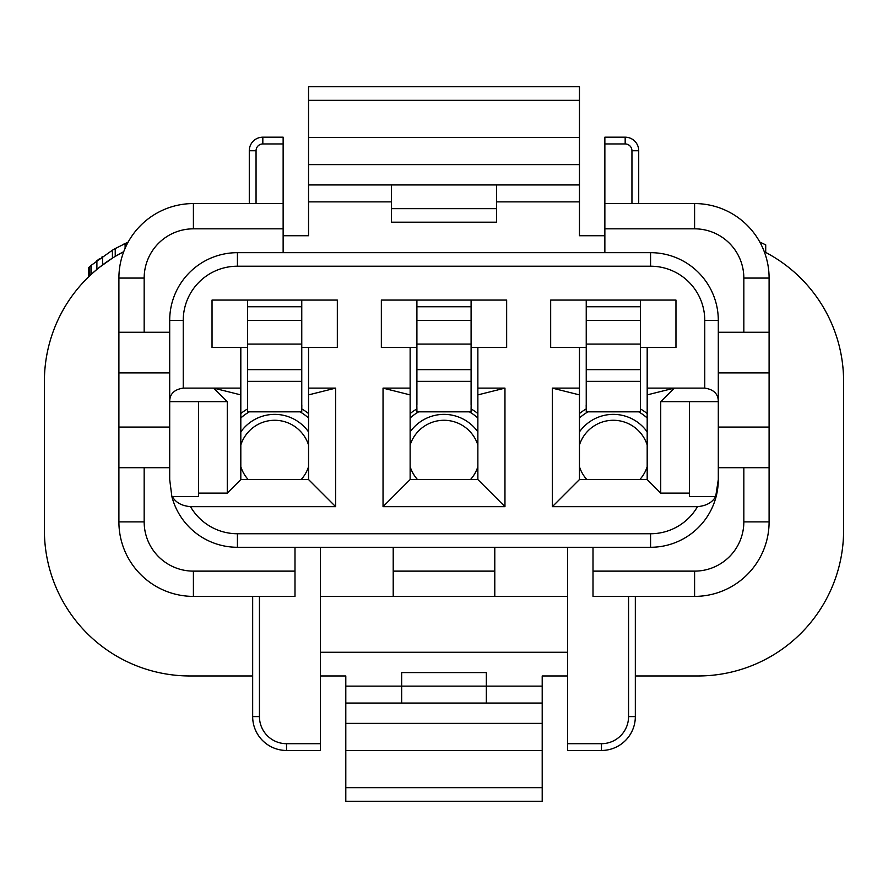 <?xml version="1.0" encoding="UTF-8"?>
<svg xmlns="http://www.w3.org/2000/svg" width="888" height="888" viewBox="0 0 888 888"><rect width="100%" height="100%" fill="white"/><g stroke="black" fill="none" stroke-linecap="round" stroke-linejoin="round"><path stroke-width="1.33" d="M567.61 675.968L542.202 675.968L542.202 686.135L401.665 686.135L401.665 672.582L486.335 672.582L486.335 703.063M542.202 686.135L542.202 703.063L345.798 703.063L345.798 686.135L401.665 686.135L401.665 703.063M567.61 652.269L320.39 652.269M89.832 266.522L88.423 267.765L88.423 277.034L89.832 275.668L89.832 266.522L91.242 265.301L89.832 266.522M99.711 258.597L96.226 261.239M128.172 242.08L115.229 248.573A152.392 152.392 0 0 0 112.41 250.205L91.242 265.301L91.242 274.348L89.832 275.668L94.061 271.828M98.735 259.329L96.892 260.728L96.892 269.408L91.242 274.348M102.608 256.521L101.931 256.998M125.275 243.401L123.587 244.2M112.41 250.205L112.41 258.142L99.412 267.355M102.531 264.946L109.59 259.962A145.621 145.621 0 0 1 111 259.041L102.531 264.946L102.531 256.577M44.4 520.19L44.4 381.352A145.621 145.621 0 0 1 123.721 251.704L115.229 256.399L115.229 248.573M125.108 248.285L125.108 243.479M99.711 267.122L95.482 270.596M123.721 251.704L118.06 254.756A145.621 145.621 0 0 0 116.639 255.566M843.6 520.19L843.6 381.352A145.621 145.621 0 0 0 764.279 251.704L765.711 252.447L765.711 244.844L759.828 242.08M410.134 388.123L383.039 388.123L410.134 394.894L410.134 347.486L416.905 347.486M504.961 506.648L504.961 388.123L477.866 394.894L477.866 479.553L504.961 506.648L383.039 506.648L383.039 388.123M504.961 388.123L477.866 388.123L477.866 347.486L506.648 347.486L506.648 300.077L381.352 300.077L381.352 347.486L410.134 347.486M477.866 394.894L477.866 388.123M416.849 405.061L416.927 411.832L471.073 411.832L471.151 405.061M471.095 300.077L471.095 306.749L416.905 306.749L416.905 381.352L471.095 381.352L471.095 405.061M416.905 381.352L416.905 405.061M471.095 306.749L471.095 381.352M416.905 306.749L416.905 300.077M471.095 347.486L477.866 347.486M506.648 347.486L506.648 300.077M381.352 300.077L381.352 347.486M477.866 479.553L410.134 479.553L383.039 506.648M410.134 479.553L410.134 394.894M320.39 547.286L320.39 750.471L286.535 750.471A33.866 33.866 0 0 1 252.669 716.605L252.669 596.392M647.186 394.894L647.186 479.553L660.728 493.106L660.728 401.665L674.281 388.123L647.186 394.894L647.186 347.486L675.968 347.486L675.968 300.077L550.671 300.077L550.671 347.486L586.235 347.486M308.547 394.894L308.547 388.123L335.631 388.123L308.547 394.894L308.547 479.553L240.815 479.553L227.273 493.106L198.479 493.106L198.479 496.492L172.294 496.492C175.591 502.475 181.663 505.86 190.498 506.648A54.179 54.179 0 0 0 237.429 533.744L650.571 533.744A54.179 54.179 0 0 0 697.502 506.648C706.337 505.86 712.409 502.475 715.706 496.492L718.303 479.553L718.303 401.665C718.292 393.972 713.774 389.455 704.761 388.123L647.186 388.123M647.186 479.553L579.453 479.553L552.369 506.648L552.369 388.123L579.453 388.123L579.453 394.894L552.369 388.123M586.169 405.061L586.258 411.832L640.392 411.832L640.47 405.061M640.415 300.077L640.415 306.749L586.235 306.749L586.235 381.352L640.415 381.352L640.415 405.061M586.235 381.352L586.235 405.061M640.415 306.749L640.415 381.352M586.235 306.749L586.235 300.077M640.415 347.486L647.186 347.486M675.968 347.486L675.968 300.077M550.671 300.077L550.671 347.486M579.453 479.553L579.453 394.894M579.453 347.486L579.453 388.123M704.761 388.123L704.761 320.39A54.179 54.179 0 0 0 650.571 266.211L237.429 266.211A54.179 54.179 0 0 0 183.239 320.39L183.239 388.123C174.226 389.455 169.708 393.972 169.697 401.665L169.697 479.553L171.85 496.492A67.732 67.732 0 0 0 237.429 547.286L650.571 547.286A67.732 67.732 0 0 0 716.15 496.492L689.521 496.492L689.521 493.106L660.728 493.106M689.521 493.106L689.521 401.665L718.303 401.665L718.303 320.39A67.732 67.732 0 0 0 650.571 252.669L237.429 252.669A67.732 67.732 0 0 0 169.697 320.39L169.697 401.665L227.273 401.665L227.273 493.106M660.728 401.665L689.521 401.665M283.139 203.563L283.139 228.827L193.406 228.827L193.406 203.563L283.139 203.563L283.139 137.185L262.826 137.185A13.542 13.542 0 0 0 249.284 150.738L249.284 203.563M308.547 100.344L579.453 100.344L579.453 86.735L308.547 86.735L308.547 184.937L579.453 184.937L579.453 235.731L604.861 235.731M308.547 137.529L579.453 137.529L579.453 184.937M579.453 100.344L579.453 137.529M283.139 235.731L308.547 235.731L308.547 184.937M496.492 184.937L496.492 222.189L391.508 222.189L391.508 208.647L496.492 208.647M391.508 184.937L391.508 208.647M283.139 228.827L283.139 252.669M308.547 479.553L335.631 506.648L190.498 506.648M335.631 388.123L335.631 506.648M198.479 493.106L198.479 401.665M308.547 388.123L308.547 347.486L337.329 347.486L337.329 300.077L212.032 300.077L212.032 347.486L247.586 347.486M247.53 405.061L247.608 411.832L301.742 411.832L301.831 405.061M301.765 300.077L301.765 306.749L247.586 306.749L247.586 381.352L301.765 381.352L301.765 405.061M247.586 381.352L247.586 405.061M301.765 306.749L301.765 381.352M247.586 306.749L247.586 300.077M301.765 347.486L308.547 347.486M337.329 347.486L337.329 300.077M212.032 300.077L212.032 347.486M240.815 347.486L240.815 388.123L213.719 388.123L227.273 401.665M240.815 479.553L240.815 388.123M240.815 394.894L213.719 388.123L183.239 388.123M169.697 372.882L118.903 372.882L118.903 332.245L169.697 332.245M118.903 372.882L118.903 427.073L169.697 427.073M118.903 467.71L144.167 467.71L144.167 521.889L118.903 521.889L118.903 427.073M193.406 228.827A49.24 49.24 0 0 0 144.167 278.066L144.167 332.245M193.406 203.563A74.503 74.503 0 0 0 118.903 278.066L118.903 332.245M144.167 467.71L169.697 467.71M144.167 521.889A49.24 49.24 0 0 0 193.406 571.128L294.994 571.128L294.994 547.286M294.994 571.128L294.994 596.392L193.406 596.392A74.503 74.503 0 0 1 118.903 521.889M320.39 596.392L393.206 596.392L393.206 571.128L494.794 571.128L494.794 547.286M393.206 571.128L393.206 547.286M393.206 596.392L494.794 596.392L494.794 571.128M567.61 596.392L494.794 596.392M567.61 547.286L567.61 750.471L601.465 750.471A33.866 33.866 0 0 0 635.331 716.605L635.331 596.392M593.006 571.128L694.594 571.128L694.594 596.392L593.006 596.392L593.006 547.286M697.502 506.648L552.369 506.648M718.303 479.553A67.732 67.732 0 0 1 716.15 496.492M718.303 427.073L769.097 427.073L769.097 467.71L718.303 467.71M769.097 427.073L769.097 372.882L718.303 372.882M769.097 332.245L743.833 332.245L743.833 278.066L769.097 278.066L769.097 372.882M694.594 571.128A49.24 49.24 0 0 0 743.833 521.889L743.833 467.71M694.594 596.392A74.503 74.503 0 0 0 769.097 521.889L769.097 467.71M743.833 332.245L718.303 332.245M743.833 278.066A49.24 49.24 0 0 0 694.594 228.827L604.861 228.827L604.861 252.669M769.097 278.066A74.503 74.503 0 0 0 694.594 203.563L604.861 203.563L604.861 137.185L625.174 137.185A13.542 13.542 0 0 1 638.716 150.738L638.716 203.563M604.861 228.827L604.861 203.563M635.331 675.968L697.979 675.968A145.621 145.621 0 0 0 843.6 530.358L843.6 381.352M252.669 675.968L190.021 675.968A145.621 145.621 0 0 1 44.4 530.358L44.4 381.352M345.798 686.135L345.798 675.968L320.39 675.968M345.798 801.265L542.202 801.265L542.202 750.471L345.798 750.471L345.798 801.265M542.202 703.063L542.202 750.471M345.798 703.063L345.798 750.471M477.866 445.01A35.553 35.553 0 0 0 410.134 445.01M410.134 466.7A35.553 35.553 0 0 0 417.493 479.553M470.507 479.553A35.553 35.553 0 0 0 477.866 466.7M639.826 479.553A35.553 35.553 0 0 0 647.186 466.7M647.186 445.01A35.553 35.553 0 0 0 579.453 445.01M579.453 466.7A35.553 35.553 0 0 0 586.824 479.553M301.176 479.553A35.553 35.553 0 0 0 308.547 466.7M308.547 445.01A35.553 35.553 0 0 0 240.815 445.01M240.815 466.7A35.553 35.553 0 0 0 248.174 479.553M240.815 413.553A54.179 54.179 0 0 1 247.574 408.935M301.787 408.935A54.179 54.179 0 0 1 308.547 413.553M579.453 413.553A54.179 54.179 0 0 1 586.213 408.935M640.426 408.935A54.179 54.179 0 0 1 647.186 413.553M410.134 413.553A54.179 54.179 0 0 1 416.894 408.935M471.106 408.935A54.179 54.179 0 0 1 477.866 413.553M416.905 369.641L471.095 369.641M416.905 344.1L471.095 344.1M416.905 320.413L471.095 320.413M320.39 743.7L286.535 743.7L286.535 750.471A33.866 33.866 0 0 1 252.669 716.605L259.44 716.605L259.44 596.392M286.535 743.7A27.095 27.095 0 0 1 259.44 716.605M586.235 369.641L640.415 369.641M586.235 344.1L640.415 344.1M586.235 320.413L640.415 320.413M704.761 320.39L718.303 320.39M650.571 266.211L650.571 252.669M256.055 203.563L256.055 150.738A6.771 6.771 0 0 1 262.826 143.956L283.139 143.956L262.826 143.956L262.826 137.185A13.542 13.542 0 0 0 249.284 150.738L256.055 150.738L256.055 183.239M308.547 164.624L579.453 164.624M308.547 201.865L391.508 201.865M496.492 201.865L579.453 201.865M237.429 266.211L237.429 252.669M171.85 496.492A67.732 67.732 0 0 0 237.429 547.286L237.429 533.744M247.586 369.641L301.765 369.641M247.586 344.1L301.765 344.1M247.586 320.413L301.765 320.413M183.239 320.39L169.697 320.39M144.167 278.066L118.903 278.066M193.406 571.128L193.406 596.392M628.56 716.605A27.095 27.095 0 0 1 601.465 743.7L567.61 743.7L601.465 743.7L601.465 750.471A33.866 33.866 0 0 0 635.331 716.605L628.56 716.605L628.56 596.392M650.571 533.744L650.571 547.286M743.833 521.889L769.097 521.889M694.594 228.827L694.594 203.563M604.861 143.956L625.174 143.956A6.771 6.771 0 0 1 631.945 150.738L631.945 203.563M631.945 150.738L638.716 150.738A13.542 13.542 0 0 0 625.174 137.185L625.174 143.956M345.798 787.656L542.202 787.656M345.798 723.376L542.202 723.376M240.815 431.912A41.47 41.47 0 0 1 308.547 431.912M300.022 411.832A50.794 50.794 0 0 1 308.547 417.993M240.815 417.993A50.794 50.794 0 0 1 249.339 411.832M579.453 431.912A41.47 41.47 0 0 1 647.186 431.912M638.661 411.832A50.794 50.794 0 0 1 647.186 417.993M579.453 417.993A50.794 50.794 0 0 1 587.978 411.832M410.134 431.912A41.47 41.47 0 0 1 477.866 431.912M410.134 417.993A50.794 50.794 0 0 1 418.659 411.832M469.341 411.832A50.794 50.794 0 0 1 477.866 417.993"/></g></svg>
